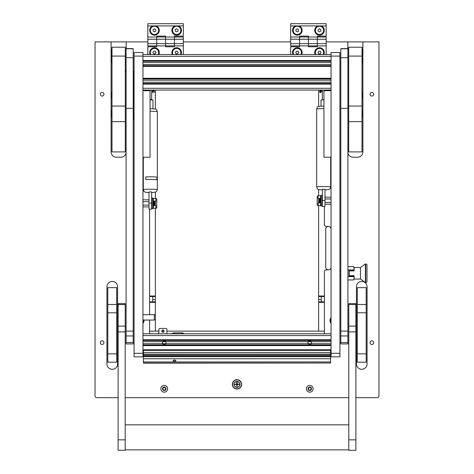 <?xml version="1.0" encoding="UTF-8"?>
<svg xmlns="http://www.w3.org/2000/svg" width="474" height="474" viewBox="0 0 474 474"><rect width="100%" height="100%" fill="white"/><g stroke="black" fill="none" stroke-linecap="round" stroke-linejoin="round"><path stroke-width="0.71" d="M232.343 384.361A4.657 4.657 0 0 0 237 389.018A4.657 4.657 0 0 0 241.657 384.361A4.657 4.657 0 0 0 237 379.704A4.657 4.657 0 0 0 232.343 384.361M100.322 342.661A1.819 1.819 0 0 0 102.141 344.48A1.819 1.819 0 0 0 103.96 342.661A1.819 1.819 0 0 0 102.141 340.842A1.819 1.819 0 0 0 100.322 342.661M100.322 94.237A1.819 1.819 0 0 0 102.141 96.056A1.819 1.819 0 0 0 103.96 94.237A1.819 1.819 0 0 0 102.141 92.418A1.819 1.819 0 0 0 100.322 94.237M370.04 342.661A1.819 1.819 0 0 0 371.859 344.48A1.819 1.819 0 0 0 373.678 342.661A1.819 1.819 0 0 0 371.859 340.842A1.819 1.819 0 0 0 370.04 342.661M370.04 94.237A1.819 1.819 0 0 0 371.859 96.056A1.819 1.819 0 0 0 373.678 94.237A1.819 1.819 0 0 0 371.859 92.418A1.819 1.819 0 0 0 370.04 94.237M142.952 323.428A4.616 4.616 0 0 0 143.995 320.039M331.048 317.533A4.616 4.616 0 0 0 331.048 323.428M142.952 178.811A4.616 4.616 0 0 0 143.308 178.319M330.692 178.319A4.616 4.616 0 0 0 331.048 178.811M142.952 354.481A4.616 4.616 0 0 0 143.397 353.847M330.603 353.847A4.616 4.616 0 0 0 331.048 354.481M331.048 229.096A2.66 2.66 0 0 0 328.387 226.436L326.165 226.436A1.772 1.772 0 0 1 324.394 224.658L324.394 206.474M356.424 286.764L356.424 363.955A5.321 5.321 0 0 0 361.745 369.282A5.321 5.321 0 0 0 367.072 363.955L367.072 286.764A5.321 5.321 0 0 0 361.745 281.443A5.321 5.321 0 0 0 356.424 286.764M106.928 286.764L106.928 363.955A5.321 5.321 0 0 0 112.255 369.282A5.321 5.321 0 0 0 117.576 363.955L117.576 286.764A5.321 5.321 0 0 0 112.255 281.443A5.321 5.321 0 0 0 106.928 286.764M143.308 173.401A4.616 4.616 0 0 0 142.952 172.915M331.048 172.915A4.616 4.616 0 0 0 330.692 173.401M126.185 48.621L126.185 41.89L147.835 41.89M133.194 70.887A4.959 4.959 0 0 1 134.083 72.937M134.083 118.198A4.959 4.959 0 0 1 133.194 120.248M111.1 114.625L111.1 151.905A5.321 5.321 0 0 0 116.426 157.232L120.858 157.232A5.321 5.321 0 0 0 126.096 152.871M118.109 397.668L96.815 397.668A1.772 1.772 0 0 1 95.043 395.897L95.043 41.89L111.1 41.89L111.1 51.666M111.1 53.402L111.1 55.215M111.1 56.951L111.1 58.764M111.1 60.5L111.1 94.255M111.1 95.991L111.1 112.889M125.207 397.668L348.793 397.668M355.891 397.668L377.186 397.668A1.772 1.772 0 0 0 378.957 395.897L378.957 41.89L347.815 41.89L347.815 48.621M347.904 152.871A5.321 5.321 0 0 0 353.142 157.232L357.574 157.232A5.321 5.321 0 0 0 362.9 151.905L362.9 114.625M362.9 112.889L362.9 95.991M362.9 94.255L362.9 60.5M362.9 58.764L362.9 56.951M362.9 55.215L362.9 53.402M362.9 51.666L362.9 41.89M183.32 41.89L290.681 41.89M326.165 41.89L347.815 41.89M324.394 333.791L324.394 271.685A1.772 1.772 0 0 1 326.165 269.907L328.387 269.907A2.66 2.66 0 0 0 331.048 267.247M149.606 209.141L149.606 314.712M149.606 320.039L149.606 333.791M126.185 41.89L111.1 41.89M126.096 70.365A4.651 4.651 0 0 0 125.296 71.296M125.296 121.954L126.096 121.954M125.296 121.753L126.096 121.753M133.194 119.264A4.45 4.45 0 0 0 133.65 117.303L133.65 73.831A4.45 4.45 0 0 0 133.194 71.864M126.096 70.644A4.45 4.45 0 0 0 125.296 71.698M125.296 71.746A4.426 4.426 0 0 1 126.096 70.679M133.194 71.924A4.426 4.426 0 0 1 133.627 73.831L133.627 117.303A4.426 4.426 0 0 1 133.194 119.211M126.096 121.729L125.296 121.729M125.296 121.522L126.096 121.522M126.096 70.976A4.219 4.219 0 0 0 125.296 72.232M324.394 302.359L318.629 302.359L318.629 331.13L324.394 331.13L166.907 331.13M164.069 331.13L161.764 331.13M158.92 331.13L149.606 331.13L155.371 331.13L155.371 302.359L149.606 302.359M318.629 302.359L318.629 301.849L324.394 301.849M324.394 296.528L318.629 296.528L318.629 301.849M318.629 296.528L318.629 296.013L324.394 296.013M318.629 90.066L318.629 106.466M318.629 189.576L318.629 195.821M318.629 205.586L318.629 296.013M328.387 226.436A2.66 2.66 0 0 0 325.721 229.096L325.721 267.247A2.66 2.66 0 0 0 328.387 269.907M321.289 296.528L321.289 301.849M149.606 296.013L155.371 296.013L155.371 208.246M155.371 198.488L155.371 192.231M155.371 109.121L155.371 90.066M155.371 296.013L155.371 296.528L149.606 296.528M149.606 301.849L155.371 301.849L155.371 296.528M155.371 301.849L155.371 302.359M152.711 301.849L152.711 296.528M152.675 25.916A4.793 4.793 0 0 0 154.488 35.147A4.793 4.793 0 0 0 156.296 25.916L147.835 25.916L147.835 23.7L183.32 23.7L183.32 25.916L174.859 25.916A4.793 4.793 0 0 0 176.666 35.147A4.793 4.793 0 0 0 178.479 25.916M147.835 43.661L147.835 39.229L156.704 39.229L156.704 36.119L165.58 36.119L165.58 39.229L174.45 39.229L174.45 46.766L165.58 46.766L165.58 45.883L174.45 45.883L174.45 43.661L165.58 43.661L165.58 45.883L165.58 39.229L165.58 43.661L147.835 43.661L147.835 45.883L156.704 45.883L156.704 39.229L156.704 46.766L147.835 46.766L147.835 54.575M147.835 39.229L147.835 37.008L156.704 37.008L156.704 39.229L165.58 39.229L165.58 37.008L174.45 37.008L174.45 36.119L183.32 36.119L183.32 25.916M147.835 37.008L147.835 25.916M174.45 39.229L174.45 37.008L174.45 39.229L183.32 39.229L183.32 43.661L174.45 43.661L174.45 39.229M174.859 25.916L156.296 25.916M181.003 54.575A4.793 4.793 0 0 0 176.666 47.744A4.793 4.793 0 0 0 172.335 54.575M158.82 54.575A4.793 4.793 0 0 0 154.488 47.744A4.793 4.793 0 0 0 150.151 54.575M183.32 39.229L183.32 37.008L174.45 37.008M183.32 43.661L183.32 45.883L174.45 45.883M183.32 45.883L183.32 54.575M165.58 37.008L156.704 37.008M165.58 45.883L156.704 45.883M241.438 384.361A4.438 4.438 0 0 1 237 388.799A4.438 4.438 0 0 1 232.562 384.361A4.438 4.438 0 0 1 237 379.929A4.438 4.438 0 0 1 241.438 384.361M234.032 384.361A2.968 2.968 0 0 1 237 381.392A2.968 2.968 0 0 1 239.968 384.361A2.968 2.968 0 0 1 237 387.335A2.968 2.968 0 0 1 234.032 384.361M237 386.671L237.267 384.627L239.305 384.361L237.267 384.094L237.267 382.322L236.733 382.322L236.733 384.094L234.695 384.361L236.733 384.627L237 386.671M237 387.199A2.838 2.838 0 0 0 239.838 384.361A2.838 2.838 0 0 0 237 381.523A2.838 2.838 0 0 0 234.162 384.361A2.838 2.838 0 0 0 237 387.199M172.021 333.791A2.66 2.66 0 0 1 174.005 332.902L181.992 332.902A2.66 2.66 0 0 1 183.977 333.791M295.521 25.916A4.793 4.793 0 0 0 297.334 35.147A4.793 4.793 0 0 0 299.141 25.916L290.681 25.916L290.681 23.7L326.165 23.7L326.165 25.916L317.704 25.916A4.793 4.793 0 0 0 319.512 35.147A4.793 4.793 0 0 0 321.325 25.916M290.681 43.661L290.681 39.229L299.55 39.229L299.55 36.119L308.42 36.119L308.42 39.229L317.296 39.229L317.296 46.766L308.42 46.766L308.42 45.883L317.296 45.883L317.296 43.661L308.42 43.661L308.42 45.883L308.42 39.229L308.42 43.661L290.681 43.661L290.681 45.883L299.55 45.883L299.55 39.229L299.55 46.766L290.681 46.766L290.681 54.575M290.681 39.229L290.681 37.008L299.55 37.008L299.55 39.229L308.42 39.229L308.42 37.008L317.296 37.008L317.296 36.119L326.165 36.119L326.165 25.916M290.681 37.008L290.681 25.916M317.296 39.229L317.296 37.008L317.296 39.229L326.165 39.229L326.165 43.661L317.296 43.661L317.296 39.229M317.704 25.916L299.141 25.916M323.849 54.575A4.793 4.793 0 0 0 319.512 47.744A4.793 4.793 0 0 0 315.18 54.575M301.665 54.575A4.793 4.793 0 0 0 297.334 47.744A4.793 4.793 0 0 0 292.997 54.575M326.165 39.229L326.165 37.008L317.296 37.008M326.165 43.661L326.165 45.883L317.296 45.883M326.165 45.883L326.165 54.575M308.42 37.008L299.55 37.008M308.42 45.883L299.55 45.883M158.073 54.575A4.124 4.124 0 0 0 152.432 48.958A4.124 4.124 0 0 0 150.904 54.575M155.253 53.864L156.023 52.537L155.253 51.204L153.718 51.204L152.948 52.537L153.718 53.864L155.253 53.864M300.919 54.575A4.124 4.124 0 0 0 295.278 48.958A4.124 4.124 0 0 0 293.744 54.575M298.099 53.864L298.869 52.537L298.099 51.204L296.564 51.204L295.794 52.537L296.564 53.864L298.099 53.864M180.256 54.575A4.124 4.124 0 0 0 174.616 48.958A4.124 4.124 0 0 0 173.081 54.575M177.436 53.864L178.206 52.537L177.436 51.204L175.901 51.204L175.131 52.537L175.901 53.864L177.436 53.864M323.096 54.575A4.124 4.124 0 0 0 317.462 48.958A4.124 4.124 0 0 0 315.927 54.575M320.282 53.864L321.052 52.537L320.282 51.204L318.747 51.204L317.977 52.537L318.747 53.864L320.282 53.864M152.427 33.927A4.124 4.124 0 0 0 158.061 32.416A4.124 4.124 0 0 0 156.55 26.781A4.124 4.124 0 0 0 150.916 28.292A4.124 4.124 0 0 0 152.427 33.927M155.816 31.124L155.816 29.584L154.488 28.819L153.155 29.584L153.155 31.124L154.488 31.888L155.816 31.124M295.266 33.927A4.124 4.124 0 0 0 300.907 32.416A4.124 4.124 0 0 0 299.396 26.781A4.124 4.124 0 0 0 293.762 28.292A4.124 4.124 0 0 0 295.266 33.927M298.661 31.124L298.661 29.584L297.334 28.819L296.001 29.584L296.001 31.124L297.334 31.888L298.661 31.124M174.604 33.927A4.124 4.124 0 0 0 180.238 32.416A4.124 4.124 0 0 0 178.734 26.781A4.124 4.124 0 0 0 173.093 28.292A4.124 4.124 0 0 0 174.604 33.927M177.999 31.124L177.999 29.584L176.666 28.819L175.339 29.584L175.339 31.124L176.666 31.888L177.999 31.124M317.45 33.927A4.124 4.124 0 0 0 323.084 32.416A4.124 4.124 0 0 0 321.573 26.781A4.124 4.124 0 0 0 315.939 28.292A4.124 4.124 0 0 0 317.45 33.927M320.845 31.124L320.845 29.584L319.512 28.819L318.184 29.584L318.184 31.124L319.512 31.888L320.845 31.124M142.952 322.587A4.124 4.124 0 0 0 143.504 320.039M331.048 318.38A4.124 4.124 0 0 0 331.048 322.587M142.952 177.963A4.124 4.124 0 0 0 143.308 177.193M143.308 174.527A4.124 4.124 0 0 0 142.952 173.757M330.692 177.193A4.124 4.124 0 0 0 331.048 177.963M331.048 173.757A4.124 4.124 0 0 0 330.692 174.527M142.952 353.64A4.124 4.124 0 0 0 143.397 352.573M330.603 352.573A4.124 4.124 0 0 0 331.048 353.64M148.718 90.066L148.718 90.688M146.502 90.066L146.502 90.688M145.346 90.066L145.346 90.658L145.879 90.937M154.222 90.066L153.843 90.534M153.789 90.066L154.725 92.371L153.523 90.072L153.647 90.777L153.333 90.688L153.333 90.066M152.711 90.688L152.8 90.066M145.346 90.658L145.168 90.368L145.168 90.688M145.168 90.368L145.168 90.066M152.711 90.066L152.711 91.618L151.65 91.618M153.043 90.066L153.066 92.904L152.8 92.193M153.066 91.055L153.066 92.193M153.084 90.801L153.315 90.066M152.8 90.333L152.829 90.73M152.8 91.636L152.8 91.055M325.283 90.688L325.283 90.066M327.498 90.688L327.498 90.066M321.2 90.066L321.289 90.688M320.667 90.066L320.667 90.688L320.311 90.587M320.063 90.439L319.778 90.066M328.654 90.688L328.654 90.273L328.832 90.688M328.654 90.273L328.121 89.817M322.35 91.618L321.289 91.618L321.289 90.066M320.987 91.909L320.495 92.282L320.987 91.909L320.495 92.282L319.873 91.63M320.495 92.549L321.277 91.577M321.022 90.374L320.928 89.924L321.022 90.374M320.063 92.46L319.76 91.215A0.841 0.841 0 0 0 320.276 92.531A0.841 0.841 0 0 0 321.265 91.523L320.928 89.924M320.685 90.066L321.011 91.589C320.454 92.513 320.11 92.442 319.98 91.369L320.353 90.066M320.335 90.41L319.98 91.369M320.75 90.374L320.667 89.983M142.952 56.086L134.083 56.086L134.083 52.537L142.952 52.537L142.952 356.857L134.083 356.857L134.083 353.308L142.952 353.308M134.083 56.086L134.083 353.308M339.917 56.086L331.048 56.086L331.048 52.537L339.917 52.537L339.917 356.857L331.048 356.857L331.048 353.308L339.917 353.308M331.048 56.086L331.048 353.308M339.917 52.537L331.048 52.537M142.952 90.688L150.051 90.688L150.051 157.232L142.952 157.232M331.048 90.688L323.949 90.688L323.949 157.232L331.048 157.232M165.74 341.624L166.066 342.661A1.819 1.819 0 0 1 165.764 343.668C164.751 344.74 163.737 344.74 162.73 343.668A1.819 1.819 0 0 1 162.73 341.653C163.743 340.587 164.751 340.587 165.764 341.653A1.819 1.819 0 0 1 166.066 342.661L165.9 343.419M163.115 344.088L162.594 343.419M162.594 341.902L162.73 343.668L308.236 343.668A1.819 1.819 0 0 1 307.934 342.661L308.236 343.668L311.27 343.668C310.257 344.74 309.249 344.74 308.236 343.668M142.952 341.653L308.236 341.653L307.934 342.661A1.819 1.819 0 0 1 308.236 341.653C309.249 340.587 310.263 340.587 311.27 341.653A1.819 1.819 0 0 1 311.572 342.661L311.406 343.419M308.627 344.088L308.1 343.419M311.246 341.624L311.572 342.661A1.819 1.819 0 0 1 311.27 343.668L331.048 343.668M331.048 351.536L330.603 351.536M143.397 351.536L142.952 351.536M331.048 333.791L142.952 333.791M331.048 344.882L142.952 344.882L331.048 344.882M142.952 340.445L331.048 340.445M307.934 342.661L308.26 341.624M162.428 342.661L162.754 341.624M331.048 54.575L142.952 54.575M331.048 61.229L142.952 61.229M331.048 65.667L142.952 65.667M331.048 78.974L142.952 78.974M331.048 83.412L142.952 83.412L331.048 83.412M331.048 90.066L142.952 90.066L331.048 90.066M162.914 332.28A1.155 1.155 0 0 0 164.069 331.13A1.155 1.155 0 0 0 162.914 329.975A1.155 1.155 0 0 0 161.764 331.13A1.155 1.155 0 0 0 162.914 332.28M158.245 333.791A2.66 2.66 0 0 0 158.92 332.013L158.92 329.353A0.889 0.889 0 0 1 159.809 328.464L166.018 328.464A0.889 0.889 0 0 1 166.907 329.353L166.907 333.791M174.45 359.92L176.002 360.637L174.45 361.431L172.897 360.637L174.45 359.92M143.397 363.007L330.603 363.007L143.397 363.167L143.397 352.455L330.603 352.455L330.603 354.108L143.397 354.108M330.603 354.108L330.603 356.057L143.397 356.057M330.603 363.007L330.603 361.964L143.397 361.964M330.603 356.057L330.603 361.964M330.603 352.455L330.603 350.381L143.397 350.381L143.397 352.455M142.952 314.712L154.311 314.712L154.311 320.039L155.371 319.754M154.311 320.039L142.952 320.039M155.371 314.997L154.311 314.712M152 200.591L151.65 200.591M152 206.137L151.65 206.137M154.133 201.148L155.905 201.047L155.905 198.488L153.422 198.488L153.422 208.246L153.422 205.686L153.777 205.615L155.905 205.686L155.905 208.246L153.422 208.246M154.133 201.136L154.133 205.592L153.422 205.301M155.371 201.13L155.371 205.603M154.844 205.586L154.844 201.148M148.984 205.082L142.952 205.082M142.952 201.646L148.984 201.646M322 203.476L322.35 203.476M322 197.931L322.35 197.931M318.095 205.586L317.941 205.586A0.889 0.735 -90 0 1 317.207 204.721L317.207 196.686A0.889 0.735 -90 0 1 317.941 195.821L318.095 198.381L320.223 198.458L319.867 198.488L319.867 202.931L320.223 202.919L318.095 203.026L318.095 205.586L320.578 205.586L320.578 203.026L320.578 205.586M318.629 202.943L318.629 198.47M319.156 198.488L319.156 202.925M325.016 198.985L331.048 198.985M331.048 202.422L325.016 202.422M155.905 208.246L156.059 208.246A0.889 0.735 90 0 0 156.793 207.381L156.793 199.347A0.889 0.735 90 0 0 156.059 198.488L155.905 198.488M153.422 204.608L153.422 202.125M153.422 201.047L153.777 201.118L153.422 201.426L153.422 198.488M153.777 201.426L153.777 205.301M320.578 199.459L320.578 201.948M320.223 202.641L320.578 202.641L320.223 202.955L320.223 198.458L320.578 198.387L320.578 196.088L320.987 195.383L320.987 206.03L320.578 205.319M318.095 195.821L320.578 195.821L320.578 203.02M153.013 198.043L152 198.043L152 208.69L153.013 208.69L153.013 198.043L153.422 198.754M320.987 206.03L322 206.03L322 195.383L320.987 195.383M133.194 48.621L126.096 48.621L133.194 48.621L133.194 108.333L126.096 108.333L126.096 48.775L133.194 48.775M133.194 342.512L126.096 342.512L126.096 343.917L133.194 343.917L133.194 108.333M126.096 342.512L126.096 108.333M347.904 48.621L340.806 48.621L347.904 48.621L347.904 108.333L340.806 108.333L340.806 48.775L347.904 48.775M347.904 342.512L340.806 342.512L340.806 343.917L347.904 343.917L347.904 108.333M340.806 342.512L340.806 108.333M348.793 439.848L348.793 450.3L355.891 450.3L355.891 303.65L348.793 303.65L348.793 439.848L355.891 439.848M118.109 439.848L118.109 450.3L125.207 450.3L125.207 303.65L118.109 303.65L118.109 439.848L125.207 439.848M125.296 56.086L111.988 56.086L111.988 47.21L125.296 47.21L125.296 121.634L111.988 121.634L111.988 106.046L125.296 106.046M111.988 121.634L111.988 151.905L125.296 151.905L125.296 121.634M111.988 56.086L111.988 106.046M362.012 56.086L348.704 56.086L348.704 47.21L362.012 47.21L362.012 151.905L348.704 151.905L348.704 106.046L362.012 106.046M348.704 56.086L348.704 106.046M107.817 353.859L116.693 353.859L116.693 362.183L107.817 362.183L107.817 287.653L116.693 287.653L116.693 312.804L107.817 312.804M116.693 353.859L116.693 312.804M357.307 312.804L357.307 287.653L366.183 287.653L366.183 312.804L357.307 312.804L357.307 353.859L366.183 353.859L366.183 362.183L357.307 362.183L357.307 353.859M366.183 312.804L366.183 353.859M156.971 177.104A7.009 0.433 180 0 0 150.317 176.808A7.009 0.433 180 0 0 145.773 176.915L145.779 179.569L145.779 176.915A7.003 0.433 180 0 1 156.971 177.104L156.971 179.764A7.009 0.433 180 0 0 150.317 179.462A7.009 0.433 180 0 0 145.773 179.569A7.003 0.433 180 0 1 156.971 179.764L156.971 177.104M151.65 191.94L148.984 191.94L148.984 203.097L151.65 203.097L151.65 191.94M151.65 203.097L151.65 209.141L148.984 209.129L148.984 203.097M148.984 209.129L151.65 209.129M150.051 99.818L152.978 99.978L152.978 108.836M151.65 90.066L151.65 99.836M151.65 99.623L150.051 99.623M148.984 90.066L148.984 90.688M325.016 189.268L322.35 189.268L322.35 200.425L325.016 200.425L325.016 189.268M325.016 200.425L325.016 206.474L322.35 206.463L322.35 200.425M322.35 206.463L325.016 206.463M321.022 106.176L321.022 99.978L323.949 99.813M323.949 99.617L322.35 99.836M325.016 90.066L325.016 90.688M322.35 90.066L322.35 99.617M362.213 49.385L362.213 55.689A7.098 7.098 0 0 0 362.213 49.385L362.012 49.379M111.988 56.477L111.787 56.483A7.098 7.098 0 0 0 111.787 62.787L111.787 49.385A7.098 7.098 0 0 0 111.787 55.689L111.988 55.689M365.727 263.971L365.389 263.971L365.389 282.599L365.727 282.599A1.333 1.333 0 0 0 366.983 281.71L366.983 264.853A1.333 1.333 0 0 0 365.727 263.971L365.727 282.599L365.727 263.971M354.114 267.52L353.598 266.625L354.114 268.29L354.114 267.52L360.501 267.52L365.389 263.971M360.501 267.52L360.501 279.05L365.389 282.599M360.501 279.05L354.114 279.05L353.598 279.944L354.114 278.279L354.114 279.05M340.806 275.501L339.917 275.501M340.806 271.063L339.917 271.063M354.114 275.945L349.06 275.945L349.06 270.624L353.776 270.624L354.114 268.29L354.114 270.891L349.237 270.891L349.237 275.678L354.114 275.678L354.114 278.279L353.598 279.944L347.904 279.944M353.776 270.624L354.114 270.624M353.776 275.945L354.114 278.279M353.598 269.955L347.904 269.955M347.904 266.625L353.598 266.625M347.904 276.615L353.598 276.615M308.888 387.809A0.51 0.51 0 0 1 308.704 387.773A0.367 0.367 0 0 0 308.343 388.407A0.51 0.51 0 0 1 308.343 389.19A0.367 0.367 0 0 0 308.704 389.824A0.51 0.51 0 0 1 309.392 390.215A0.367 0.367 0 0 0 310.12 390.215A0.51 0.51 0 0 1 310.802 389.824A0.367 0.367 0 0 0 311.163 389.19A0.51 0.51 0 0 1 311.163 388.407A0.367 0.367 0 0 0 310.802 387.773A0.51 0.51 0 0 1 310.12 387.382A0.367 0.367 0 0 0 309.392 387.382A0.51 0.51 0 0 1 308.888 387.809M309.753 387.045A1.754 1.754 0 0 1 311.513 388.799A1.754 1.754 0 0 1 309.753 390.552A1.754 1.754 0 0 1 307.999 388.799A1.754 1.754 0 0 1 309.753 387.045M309.753 385.427A3.371 3.371 0 0 1 313.124 388.799A3.371 3.371 0 0 1 309.753 392.17A3.371 3.371 0 0 1 306.382 388.799A3.371 3.371 0 0 1 309.753 385.427M111.787 116.906L111.787 110.602A7.098 7.098 0 0 0 111.787 116.906L111.988 116.912M111.787 98.272L111.787 91.968A7.098 7.098 0 0 0 111.787 98.272L111.988 98.278M111.272 57.858A7.098 7.098 0 0 1 111.272 54.309M362.213 110.602L362.213 116.906A7.098 7.098 0 0 0 362.213 110.602L362.012 110.602M362.213 91.968L362.213 98.272A7.098 7.098 0 0 0 362.213 91.968L362.012 91.968M362.012 55.689L362.213 62.787A7.098 7.098 0 0 0 362.213 56.483L362.012 56.477M362.729 54.309A7.098 7.098 0 0 1 362.729 57.858M163.382 387.809A0.51 0.51 0 0 1 163.198 387.773A0.367 0.367 0 0 0 162.837 388.407A0.51 0.51 0 0 1 162.837 389.19A0.367 0.367 0 0 0 163.198 389.824A0.51 0.51 0 0 1 163.88 390.215A0.367 0.367 0 0 0 164.608 390.215A0.51 0.51 0 0 1 165.296 389.824A0.367 0.367 0 0 0 165.657 389.19A0.51 0.51 0 0 1 165.657 388.407A0.367 0.367 0 0 0 165.296 387.773A0.51 0.51 0 0 1 164.608 387.382A0.367 0.367 0 0 0 163.88 387.382A0.51 0.51 0 0 1 163.382 387.809M164.247 387.045A1.754 1.754 0 0 1 166.001 388.799A1.754 1.754 0 0 1 164.247 390.552A1.754 1.754 0 0 1 162.487 388.799A1.754 1.754 0 0 1 164.247 387.045M164.247 385.427A3.371 3.371 0 0 1 167.618 388.799A3.371 3.371 0 0 1 164.247 392.17A3.371 3.371 0 0 1 160.876 388.799A3.371 3.371 0 0 1 164.247 385.427M133.194 117.303L134.083 117.303M133.194 73.831L134.083 73.831M321.289 299.633L318.629 299.633M152.711 299.633L155.371 299.633M181.992 333.791L181.992 332.902M174.005 333.791L174.005 332.902M308.236 341.653L331.048 341.653M331.048 349.759L142.952 349.759M331.048 345.587L142.952 345.587M142.952 343.668L162.73 343.668M331.048 335.562L142.952 335.562M142.952 339.734L331.048 339.734M331.048 56.353L142.952 56.353M331.048 60.518L142.952 60.518M331.048 62.444L142.952 62.444M331.048 64.452L142.952 64.452M331.048 66.378L142.952 66.378M331.048 78.263L142.952 78.263M331.048 80.189L142.952 80.189M331.048 82.198L142.952 82.198M331.048 84.123L142.952 84.123M331.048 88.288L142.952 88.288M143.397 358.759L330.603 358.759L143.397 358.753M330.603 355.085L143.397 355.085M320.223 198.766L320.578 198.766M133.194 57.686L126.096 57.686M133.194 331.101L126.096 331.101M133.194 335.942L126.096 335.942M347.904 57.686L340.806 57.686M347.904 331.101L340.806 331.101M347.904 335.942L340.806 335.942M348.793 331.895L355.891 331.895M348.793 326.124L355.891 326.124M348.793 304.533L355.891 304.533M118.109 331.895L125.207 331.895M118.109 326.124L125.207 326.124M118.109 304.533L125.207 304.533M362.012 121.634L348.704 121.634M107.817 304.48L116.693 304.48M357.307 304.48L366.183 304.48M150.051 108.783L150.317 108.783C158.636 108.819 156.094 109.867 157.327 111.71A7.009 0.433 180 0 0 150.317 111.277A7.009 0.433 180 0 0 150.051 111.277M157.327 111.71L157.327 189.641A7.009 0.433 180 0 0 150.317 189.209A7.009 0.433 180 0 0 143.308 189.641L143.889 191.306L145.097 192.177L148.984 192.557L148.984 192.041M157.327 189.641L156.746 191.306L155.537 192.177L151.65 192.557L151.65 192.041M323.949 108.617A7.009 0.444 180 0 0 323.683 108.617A7.009 0.444 180 0 0 316.673 109.061L316.673 186.981L317.242 188.628L318.469 189.523L322.35 189.902L322.35 189.375M330.692 157.232L330.692 186.981A7.009 0.444 180 0 0 323.683 186.537A7.009 0.444 180 0 0 316.673 186.981M330.692 186.981L330.123 188.628L328.897 189.523L325.016 189.902L325.016 189.375M330.603 356.655L143.397 356.655M142.952 206.913L148.984 206.913M142.952 199.815L148.984 199.815M331.048 197.154L325.016 197.154M331.048 204.253L325.016 204.253M153.422 207.979L153.013 208.69M125.207 449.856L348.793 449.856M125.207 424.834L348.793 424.834M143.308 157.232L143.308 189.641M148.984 209.141L151.65 209.141M316.673 109.061C318.024 107.527 314.677 106.235 323.683 106.123L323.949 106.123M322.35 206.474L325.016 206.474"/></g></svg>
